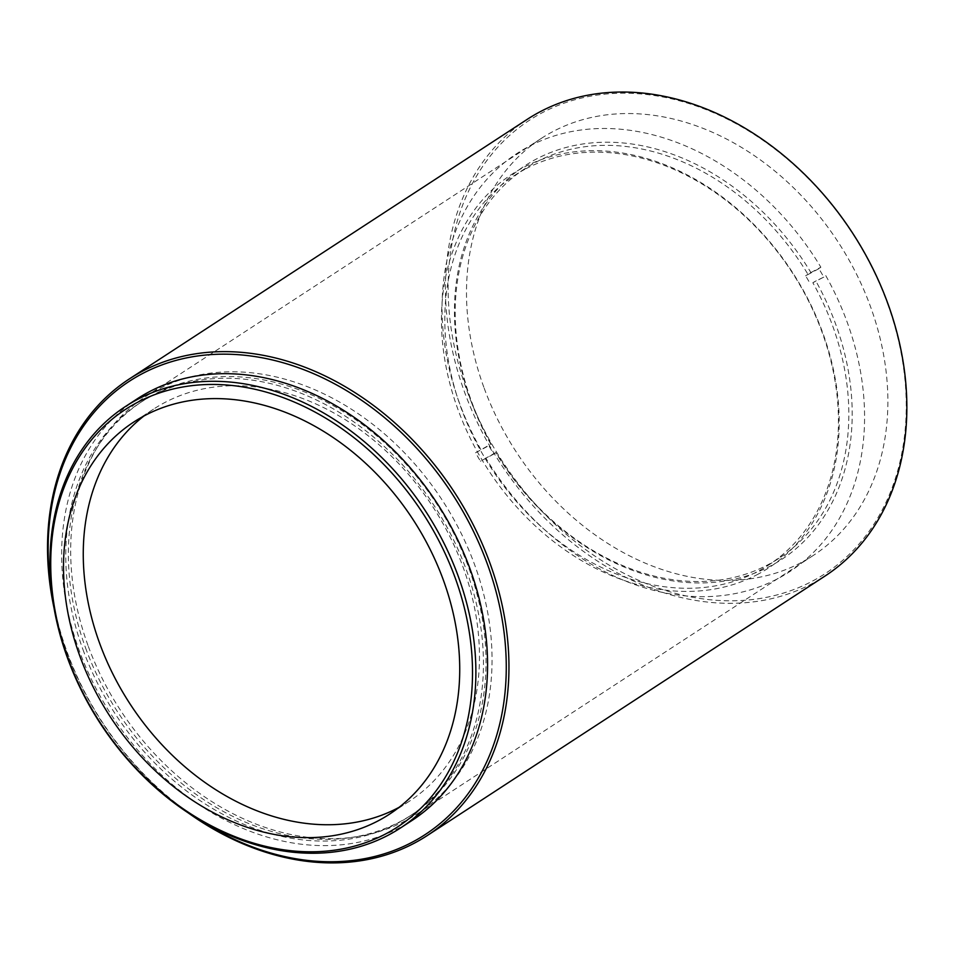 <?xml version="1.0" encoding="UTF-8"?>
<svg xmlns="http://www.w3.org/2000/svg" width="954" height="954" viewBox="0 0 954 954"><rect width="100%" height="100%" fill="white"/><g stroke="black" fill="none" stroke-linecap="round" stroke-linejoin="round"><path stroke-width="0.72" stroke-dasharray="4.77 3.58" d="M87.995 645.453A248.958 192.136 56.9 0 1 145.33 396.745A248.958 192.136 56.9 0 1 474.734 565.03A248.958 192.136 56.9 0 1 417.387 813.75A248.958 192.136 56.9 0 1 87.995 645.453M483.821 387.217A248.958 192.136 56.9 0 1 541.156 138.497A248.958 192.136 56.9 0 1 870.561 306.794A248.958 192.136 56.9 0 1 813.213 555.502A248.958 192.136 56.9 0 1 483.821 387.217M887.411 303.289A270.65 208.878 56.9 0 1 768.185 597.001A270.65 208.878 56.9 0 1 466.959 390.723A270.65 208.878 56.9 0 1 586.197 97.01A270.65 208.878 56.9 0 1 887.411 303.289M527.192 119.369A272.605 210.381 -123.1 0 0 464.407 391.712A272.605 210.381 -123.1 0 0 825.103 575.989M187.485 812.355A272.605 210.381 56.9 0 1 66.506 651.308A272.605 210.381 56.9 0 1 53.973 607.722M52.196 596.071A270.65 208.878 -123.1 0 0 66.983 651.677A270.65 208.878 -123.1 0 0 197.418 818.687M82.938 649.507A246.764 190.442 -123.1 0 0 409.433 816.314A246.764 190.442 -123.1 0 0 466.279 569.788A246.764 190.442 -123.1 0 0 139.785 402.982A246.764 190.442 -123.1 0 0 82.938 649.507M85.538 647.814A246.764 190.442 -123.1 0 0 412.033 814.621A246.764 190.442 -123.1 0 0 468.867 568.095A246.764 190.442 -123.1 0 0 142.373 401.288A246.764 190.442 -123.1 0 0 85.538 647.814M137.114 398.903A251.629 194.199 -123.1 0 0 79.158 650.294A251.629 194.199 -123.1 0 0 412.104 820.404M399.118 807.311A234.076 180.652 -123.1 0 0 409.266 801.288A234.076 180.652 -123.1 0 0 463.179 567.427A234.076 180.652 -123.1 0 0 153.463 409.194A234.076 180.652 -123.1 0 0 143.863 416.051M491.179 444.135A232.561 179.483 56.9 0 1 524.938 168.655A232.561 179.483 56.9 0 1 535.182 162.585A232.561 179.483 56.9 0 1 807.943 274.299L810.9 272.558A235.006 181.367 -123.1 0 0 535.254 159.628A235.006 181.367 -123.1 0 0 490.821 444.182L488.842 445.661A232.561 179.483 56.9 0 0 493.743 454.092L495.722 452.601A235.006 181.367 -123.1 0 0 771.357 565.543A235.006 181.367 -123.1 0 0 815.801 280.977L812.844 282.718A232.561 179.483 56.9 0 1 779.084 558.209A232.561 179.483 56.9 0 1 768.841 564.279A232.561 179.483 56.9 0 1 496.08 452.566M524.795 169.359A232.561 179.483 -123.1 0 0 514.552 175.429A232.561 179.483 -123.1 0 0 487.172 461.76A232.561 179.483 -123.1 0 0 758.454 571.052A232.561 179.483 -123.1 0 0 768.697 564.983A232.561 179.483 -123.1 0 0 796.077 278.651A232.561 179.483 -123.1 0 0 524.795 169.359M758.37 574.01A235.006 181.367 56.9 0 1 480.244 456.883A235.006 181.367 56.9 0 1 522.267 168.095A235.006 181.367 56.9 0 1 800.394 285.222A235.006 181.367 56.9 0 1 758.37 574.01M493.743 454.092L480.458 461.211A252.071 194.533 56.9 0 1 475.557 452.792L490.821 444.182M480.852 449.525A249.626 192.648 56.9 0 1 527.908 146.988A249.626 192.648 56.9 0 1 820.869 267.215L818.89 268.694A252.071 194.533 56.9 0 1 823.791 277.125L812.844 282.718M810.9 272.558L820.869 267.215M475.557 452.792L488.842 445.661M495.722 452.601L480.458 461.211M823.791 277.125L815.801 280.977M825.77 275.634A249.626 192.648 56.9 0 1 778.714 578.172A249.626 192.648 56.9 0 1 485.753 457.956M818.89 268.694L805.605 275.825A232.561 179.483 56.9 0 1 810.506 284.244M805.605 275.825L807.943 274.299M541.156 138.497L145.33 396.745M409.433 816.314L412.033 814.621M139.785 402.982L142.373 401.288M813.213 555.502L417.387 813.75M153.463 409.194L133.715 422.073M409.266 801.288L389.518 814.167M524.938 168.655L514.552 175.429M779.084 558.209L768.697 564.983"/><path stroke-width="1.43" d="M427.201 835.585L825.103 575.989A272.605 210.381 -123.1 0 0 887.888 303.646A272.605 210.381 -123.1 0 0 527.192 119.369L129.291 378.965A272.605 210.381 56.9 0 1 489.986 563.242A272.605 210.381 56.9 0 1 427.201 835.585A272.605 210.381 56.9 0 1 187.485 812.355M197.418 818.687A270.65 208.878 -123.1 0 0 443.395 820.738A270.65 208.878 -123.1 0 0 487.434 564.231A270.65 208.878 -123.1 0 0 209.832 354.673A270.65 208.878 -123.1 0 0 52.196 596.071M53.973 607.722A272.605 210.381 56.9 0 1 129.291 378.965M68.068 658.379A249.197 192.314 -123.1 0 0 345.396 848.297A249.197 192.314 -123.1 0 0 455.177 577.862A249.197 192.314 -123.1 0 0 177.849 387.944A249.197 192.314 -123.1 0 0 68.068 658.379M458.373 576.621A251.629 194.199 56.9 0 1 400.418 828.024A251.629 194.199 56.9 0 1 67.472 657.926A251.629 194.199 56.9 0 1 125.427 406.523A251.629 194.199 56.9 0 1 458.373 576.621M400.418 828.024L412.104 820.404A251.629 194.199 -123.1 0 0 470.06 569.001A251.629 194.199 -123.1 0 0 137.114 398.903L125.427 406.523M443.443 580.306A234.076 180.652 -123.1 0 0 133.715 422.073A234.076 180.652 -123.1 0 0 79.802 655.935A234.076 180.652 -123.1 0 0 389.518 814.167A234.076 180.652 -123.1 0 0 443.443 580.306M143.863 416.051A234.076 180.652 -123.1 0 0 99.55 643.056A234.076 180.652 -123.1 0 0 399.118 807.311"/></g></svg>
